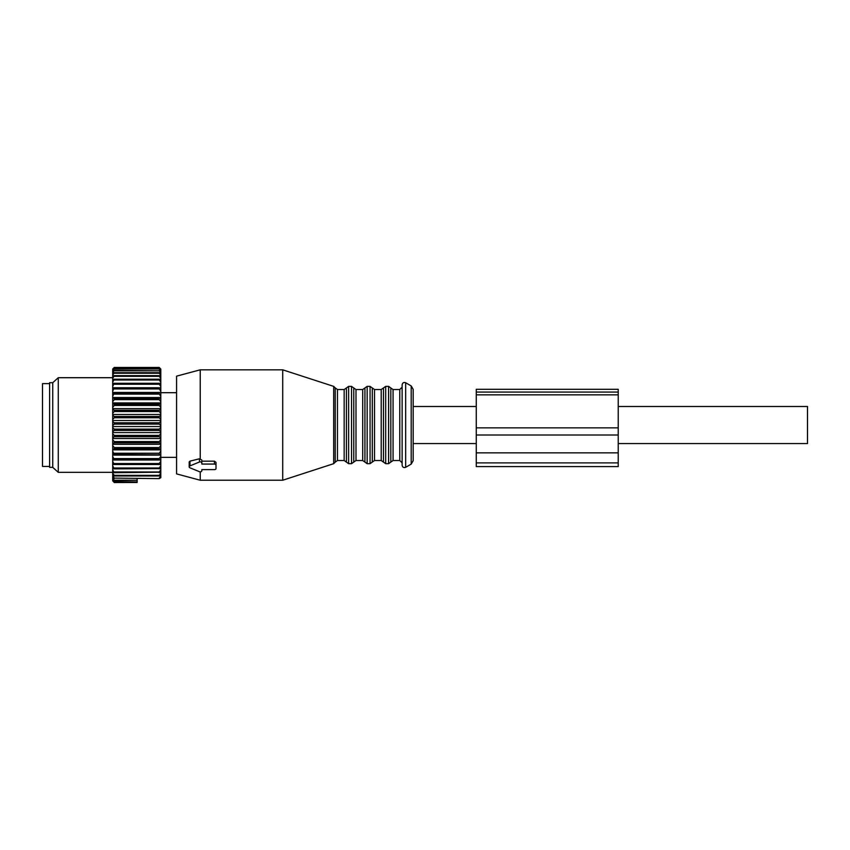 <?xml version="1.0" encoding="UTF-8"?>
<svg xmlns="http://www.w3.org/2000/svg" width="850" height="850" viewBox="0 0 850 850"><rect width="100%" height="100%" fill="white"/><g stroke="black" fill="none" stroke-linecap="round" stroke-linejoin="round"><path stroke-width="1.27" d="M618.226 406.491L807.5 406.491L807.5 443.562L618.226 443.562M49.597 383.626L42.5 383.626L42.5 466.427L49.597 466.427M159.226 478.614L114.272 478.114L159.226 478.614L160.799 477.668L160.799 476.074L159.226 478.114M160.799 369.07L159.226 367.455L114.272 367.455L112.689 369.07L114.272 367.455L159.226 367.455L160.799 369.176L159.226 367.731L114.272 367.731L112.689 369.07M160.799 476.074L160.799 369.176M160.799 475.246L159.226 475.968L114.272 475.968L112.689 475.246L114.272 478.114M112.689 476.074L112.689 477.668L114.272 478.614M159.226 475.968L159.226 475.341L114.272 475.341L112.689 473.237L112.689 472.207L114.272 472.717L112.689 469.806L112.689 468.605L114.272 468.881L112.689 465.842L112.689 464.472L114.272 464.504L112.689 461.369L112.689 459.861L114.272 459.659L112.689 456.471L112.689 454.835L114.272 454.389L112.689 451.18L112.689 449.438L114.272 448.757L114.272 447.546L112.689 445.57L112.689 443.743L114.272 442.85L114.272 441.575L112.689 439.716L112.689 437.824L114.272 436.719L114.272 435.413L112.689 433.681L112.689 431.747L114.272 430.44L114.272 429.123L112.689 427.55L112.689 425.595L114.272 424.108L114.272 422.779L112.689 421.377L112.689 419.433L114.272 417.775L114.272 416.457L112.689 415.257L112.689 413.334L114.272 411.538L114.272 410.252L112.689 409.243L112.689 407.384L114.272 405.461L114.272 404.217L112.689 403.431L112.689 401.646L114.272 399.627L114.272 398.438L112.689 397.885L112.689 396.185L114.272 392.987L112.689 392.658L112.689 391.085L114.272 387.919L112.689 387.823L112.689 386.389L114.272 383.297L112.689 383.446L112.689 382.171L114.272 379.185L112.689 379.578L112.689 378.462L114.272 375.636L112.689 376.252L112.689 375.328L114.272 372.683L112.689 373.522L112.689 372.789L114.272 370.366L112.689 370.887L114.272 368.709L112.689 369.644L114.272 367.731M160.799 473.237L159.226 475.341M160.799 472.207L114.272 472.717M160.799 469.806L159.226 471.962L114.272 471.962M159.226 472.717L159.226 471.962M160.799 468.605L114.272 468.881M159.226 468.881L159.226 467.999L114.272 467.999M160.799 465.842L159.226 467.999M160.799 464.472L114.272 464.504M159.226 464.504L159.226 463.526L114.272 463.526M160.799 461.369L159.226 463.526M160.799 459.999L112.689 459.999M160.799 459.861L114.272 459.659M159.226 459.659L159.226 458.586L114.272 458.586M160.799 456.471L159.226 458.586M160.799 455.111L112.689 455.111M160.799 454.835L114.272 454.389M160.799 451.18L159.226 453.241L114.272 453.241M159.226 454.389L159.226 453.241M160.799 449.862L112.689 449.862M160.799 449.438L159.226 448.757L114.272 448.757M159.226 448.757L159.226 447.546L114.272 447.546M160.799 445.57L159.226 447.546M160.799 444.316L112.689 444.316M160.799 443.743L159.226 442.85L114.272 442.85M160.799 439.716L159.226 441.575L114.272 441.575M159.226 442.85L159.226 441.575M160.799 438.536L112.689 438.536M160.799 437.824L159.226 436.719L114.272 436.719M160.799 433.681L159.226 435.413L114.272 435.413M159.226 436.719L159.226 435.413M160.799 432.586L112.689 432.586M160.799 431.747L159.226 430.44L114.272 430.44M160.799 427.55L159.226 429.123L114.272 429.123M159.226 430.44L159.226 429.123M160.799 426.541L112.689 426.541M160.799 425.595L159.226 424.108L114.272 424.108M160.799 421.377L159.226 422.779L114.272 422.779M159.226 424.108L159.226 422.779M160.799 420.484L112.689 420.484M160.799 419.433L159.226 417.775L114.272 417.775M160.799 415.257L159.226 416.457L114.272 416.457M159.226 417.775L159.226 416.457M160.799 414.481L112.689 414.481M160.799 413.334L159.226 411.538L114.272 411.538M160.799 409.243L159.226 410.252L114.272 410.252M159.226 411.538L159.226 410.252M160.799 408.606L112.689 408.606M160.799 407.384L159.226 405.461L114.272 405.461M159.226 405.461L159.226 404.217L114.272 404.217M160.799 403.431L159.226 404.217M160.799 402.932L112.689 402.932M160.799 401.646L159.226 399.627L114.272 399.627M159.226 399.627L159.226 398.438L114.272 398.438M160.799 397.885L159.226 398.438M160.799 397.524L112.689 397.524M160.799 396.185L159.226 394.092L114.272 394.092M159.226 394.092L159.226 392.987L114.272 392.987M160.799 392.658L159.226 392.987M160.799 392.445L112.689 392.445M160.799 391.085L159.226 388.939L114.272 388.939M159.226 388.939L159.226 387.919L114.272 387.919M160.799 387.823L159.226 387.919M160.799 387.77L112.689 387.77M160.799 386.389L159.226 384.221L114.272 384.221M159.226 384.221L159.226 383.297L114.272 383.297M160.799 383.446L159.226 383.297M160.799 382.171L159.226 380.003L114.272 380.003M159.226 380.003L159.226 379.185L114.272 379.185M160.799 379.578L159.226 379.185M160.799 378.462L159.226 376.327L114.272 376.327M159.226 376.327L159.226 375.636L114.272 375.636M160.799 376.252L159.226 375.636M160.799 375.328L159.226 373.246L114.272 373.246M159.226 373.246L159.226 372.683L114.272 372.683M160.799 373.522L159.226 372.683M160.799 372.789L159.226 370.791L114.272 370.791M159.226 370.791L114.272 370.366M160.799 371.418L159.226 370.366M160.799 370.887L159.226 368.996L114.272 368.996M159.226 368.996L114.272 368.709M160.799 369.962L159.226 368.709M160.799 369.644L159.226 367.88L114.272 367.88M112.689 477.668L112.689 480.781L114.272 482.545L137.137 482.471L114.272 482.471M112.689 475.246L112.689 473.237M112.689 472.207L112.689 469.806M112.689 468.605L112.689 465.842M112.689 464.472L112.689 461.369M112.689 459.861L112.689 456.471M112.689 454.835L112.689 451.18M112.689 449.438L112.689 445.57M112.689 443.743L112.689 439.716M112.689 437.824L112.689 433.681M112.689 431.747L112.689 427.55M112.689 425.595L112.689 421.377M112.689 419.433L112.689 415.257M112.689 413.334L112.689 409.243M112.689 407.384L112.689 403.431M112.689 401.646L112.689 397.885M112.689 396.185L112.689 392.658M112.689 391.085L112.689 387.823M112.689 386.389L112.689 383.446M112.689 382.171L112.689 379.578M112.689 472.345L58.278 472.345L58.278 377.708L112.689 377.708L112.689 378.462L112.689 376.252M112.689 375.328L112.689 373.522M112.689 372.789L112.689 371.418M112.689 370.887L112.689 369.962M114.272 482.545L112.689 480.781M112.689 478.295L114.272 480.601L137.137 480.239L114.272 480.239M137.137 480.239L137.137 478.614M114.272 475.968L114.272 475.341M137.137 482.471L137.137 481.918L114.272 481.918L112.689 480.569M112.689 479.868L114.272 481.918M137.137 481.918L114.272 481.706M137.137 481.706L137.137 480.601M112.689 479.442L114.272 480.601M58.278 377.708L52.753 382.702L52.753 467.351L58.278 472.345M52.753 467.351L49.597 467.351L49.597 382.702L52.753 382.702M201.811 464.068L201.811 461.178L214.423 461.178L216.006 462.358L216.006 465.184A1.573 1.116 180 0 0 214.423 464.068L201.811 464.068L201.811 462.984A1.573 1.116 180 0 0 199.442 462.017L189.975 465.885A1.573 1.116 180 0 0 189.975 467.819L199.442 471.686A1.573 1.116 180 0 0 201.811 470.719L201.811 469.636L201.811 470.719M216.006 462.358L216.006 468.531A1.573 1.116 180 0 1 214.423 469.636L201.811 469.636M201.811 461.178L201.811 462.984M189.189 466.852L189.189 461.975L189.975 461.146L199.442 458.788L201.811 460.009M200.228 480.229L176.577 473.896L176.577 376.157L200.228 369.824L282.721 369.824L282.721 480.229L200.228 480.229L200.228 471.835M200.228 369.824L200.228 458.766M402.124 413.706L402.124 465.248C402.56 467.288 403.739 467.978 405.673 467.298L405.673 382.755C403.739 382.086 402.56 382.766 402.124 384.806L402.124 413.706M411.198 385.942L413.174 389.364L413.174 460.7L411.198 464.111L411.198 385.942L405.673 382.755M476.266 389.3L476.266 392.073L618.226 392.073L618.226 389.3L476.266 389.3M476.266 452.859L476.266 466.586L618.226 466.586L618.226 427.848L476.266 427.848L476.266 452.859L618.226 452.859M476.266 392.073L476.266 427.848M476.266 394.857L618.226 394.857L618.226 427.848M618.226 394.857L618.226 392.073M214.423 461.178L214.423 464.068M199.442 458.788L199.442 462.017M189.975 461.146L189.975 465.885M333.689 386.378L335.208 387.897L335.208 462.156L333.689 463.675L333.689 386.378L282.721 369.824M335.208 387.897L337.461 389.534L337.461 460.519L344.165 460.519L346.396 462.092L346.396 387.961L344.165 389.534L344.165 460.519M346.396 387.961L348.627 386.378L348.627 463.675L346.396 462.092M348.627 386.378L351.528 386.378L351.528 463.675L348.627 463.675M351.528 386.378L353.759 387.961L353.759 462.092L351.528 463.675M353.759 387.961L355.991 389.534L355.991 460.519L362.695 460.519L364.926 462.092L364.926 387.961L362.695 389.534L362.695 460.519M364.926 387.961L367.158 386.378L367.158 463.675L364.926 462.092M367.158 386.378L370.069 386.378L370.069 463.675L367.158 463.675M370.069 386.378L372.3 387.961L372.3 462.092L370.069 463.675M372.3 387.961L374.521 389.534L374.521 460.519L381.225 460.519L383.456 462.092L383.456 387.961L381.225 389.534L381.225 460.519M383.456 387.961L385.688 386.378L385.688 463.675L383.456 462.092M385.688 386.378L388.599 386.378L388.599 463.675L385.688 463.675M388.599 386.378L390.83 387.961L390.83 462.092L388.599 463.675M390.83 387.961L393.061 389.534L393.061 460.519L399.766 460.519L402.124 462.878M393.061 389.534L399.766 389.534L399.766 460.519M476.266 462.899L618.226 462.899M476.266 435.009L618.226 435.009M413.174 443.562L476.266 443.562M413.174 406.491L476.266 406.491M160.799 457.364L176.577 457.364M160.799 392.689L176.577 392.689M333.689 463.675L282.721 480.229M335.208 462.156L337.461 460.519M337.461 389.534L344.165 389.534M353.759 462.092L355.991 460.519M355.991 389.534L362.695 389.534M372.3 462.092L374.521 460.519M374.521 389.534L381.225 389.534M390.83 462.092L393.061 460.519M399.766 389.534L402.124 387.175M411.198 464.111L405.673 467.298"/></g></svg>

